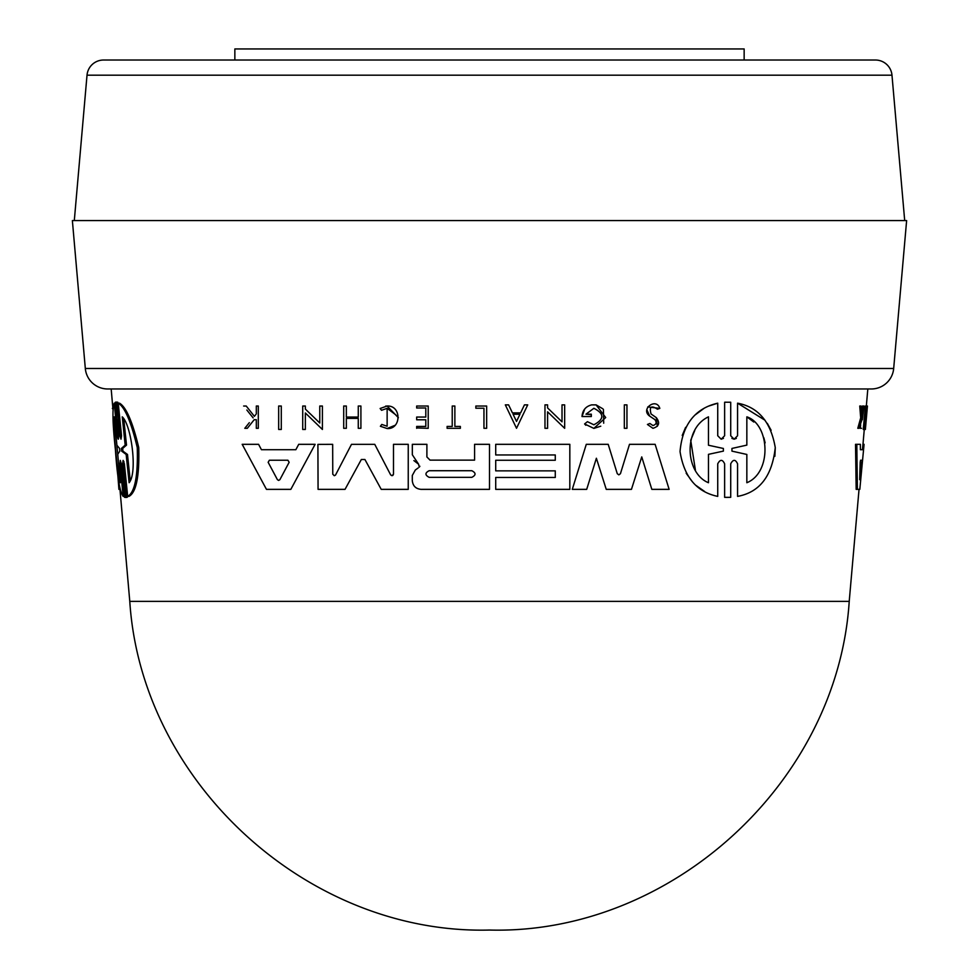 <?xml version="1.0" encoding="UTF-8"?>
<svg xmlns="http://www.w3.org/2000/svg" width="979" height="979" viewBox="0 0 979 979"><rect width="100%" height="100%" fill="white"/><g stroke="black" fill="none" stroke-linecap="round" stroke-linejoin="round"><path stroke-width="1.47" d="M107.678 388.969A22.444 22.444 0 0 1 85.32 368.483L893.68 368.483A22.444 22.444 0 0 1 871.322 388.969L107.678 388.969L111.178 388.969L112.94 409.1M87.021 75.187L891.979 75.187A16.606 16.606 0 0 0 875.434 60.025L103.566 60.025A16.606 16.606 0 0 0 87.021 75.187L74.306 220.569M863.258 429.463L865.399 406.028L867.431 406.028L865.387 429.463L863.258 429.463M861.985 410.85L862.45 406.028L864.016 406.028L862.352 419.71M861.52 428.312L860.296 428.312L860.639 424.788M859.072 428.312L857.8 428.312L860.688 417.886L859.746 406.028L861.018 406.028L861.924 417.886L859.072 428.312L861.961 419.71M864.065 444.319L859.819 489.353L856.172 489.353L855.524 444.319L860.394 444.319L860.37 449.704L862.413 449.704L862.952 444.319L864.065 444.319L863.539 449.704L862.413 449.704M857.384 489.353L856.809 444.319L859.17 444.319M723.469 438.335L721.18 439.204L724.631 435.741L724.631 402.234L725.867 402.173M731.913 438.384L734.14 439.192L736.367 438.372M724.631 435.741L724.631 402.234L730.713 402.234L730.713 435.765L734.14 439.192L737.566 435.765L737.566 403.177L765.088 420.297M767.316 423.369L771.134 430.283M775.27 447.844L774.854 456.324M737.566 435.765L737.566 403.177C758.284 407.068 770.84 421.876 775.258 447.587C772.162 476.063 759.606 492.339 737.566 496.39L737.566 463.813C735.425 459.224 733.136 459.224 730.713 463.813L730.713 482.047M730.713 463.813L730.713 497.332L726.369 497.418M730.713 497.332L724.631 497.344L724.631 463.813C722.453 459.224 720.152 459.237 717.729 463.826L717.729 479.502M704.586 491.47L696.167 485.547M692.557 481.998L686.181 473.236M682.228 435.422L685.63 427.346M695.249 414.851L703.717 408.586M708.661 406.089L717.729 403.177L717.729 435.741L721.18 439.204M624.333 428.312L624.333 404.878L626.952 404.878L626.952 428.312L624.333 428.312L624.333 404.878L626.952 404.878M626.952 423.626L626.952 428.312M651.733 417.495L649.701 416.136L646.789 409.589M647.768 406.921L659.822 408.39L657.423 409.198C651.255 405.122 649.126 406.713 651.047 413.982L656.297 417.629L657.35 426.318M652.944 428.312L647.437 424.458L649.885 423.479L652.944 425.547L649.885 423.479L647.437 424.458L652.944 428.312C659.1 426.391 660.213 422.83 656.297 417.629M508.603 404.878L512.421 412.881L520.608 412.881L524.438 404.878L527.718 404.878L516.52 428.288L505.323 404.878L508.603 404.878L509.594 406.958M552.707 416.773L547.591 411.829L547.591 428.312L544.973 428.312L544.973 404.878L547.591 404.878L547.591 407.925L562.019 421.851L562.019 404.878L564.663 404.878L564.663 416.222M547.591 407.925L562.019 421.851L562.019 404.878L564.663 404.878L564.663 428.312L557.749 421.643M591.634 404.878L596.101 404.878L591.634 404.878C585.699 406.407 582.493 410.287 582.003 416.54L584.744 408.953M600.763 426.195L593.861 428.398L605.695 417.531L596.101 404.878L602.905 408.843M603.431 409.503L603.688 423.209M585.821 425.265L584.598 423.944L587.437 421.68L593.861 424.776C604.447 419.171 604.447 413.676 593.861 408.292L585.968 414.19L591.316 414.655M582.003 416.54L591.316 416.54L591.316 414.19L585.968 414.19L593.861 408.292M495.717 460.252L555.277 460.252L555.277 454.966L495.717 454.966L495.717 444.319L569.827 444.319L569.827 489.353L495.717 489.353L495.717 477.458L555.277 477.458L555.277 470.85L495.717 470.85L495.717 460.252L555.277 460.252M569.827 480.346L569.827 489.353M589.737 479.612L586.702 489.353L572.287 489.353L586.286 444.319L608.204 444.319L617.272 473.701L618.85 474.864L620.429 473.701L629.497 444.319L655.135 444.319L669.134 489.353L651.83 489.353L641.747 456.912L638.944 465.735M634.661 479.257L631.455 489.353L606.246 489.353L596.382 458.245L593.666 466.971M335.43 475.145L334.267 475.708L332.762 474.203L332.664 444.331L332.762 474.203M335.601 474.901L351.498 444.331L374.749 444.331L390.658 474.901L391.992 475.708L393.485 474.203L392.812 475.464M620.429 473.701L618.85 474.864L617.272 473.701L608.204 444.319L586.286 444.319M593.861 428.398L584.598 423.944L587.437 421.68M659.822 408.39C656.383 397.168 639.923 409.161 649.701 416.136L654.767 419.514C657.031 422.426 656.419 424.433 652.944 425.547M381.553 410.287L387.133 408.329L381.553 410.287L380.121 408.488L387.133 406.028L398.38 417.715M395.724 414.79L387.133 408.329L387.133 426.232L381.773 424.445L380.39 426.281L387.133 428.533L380.39 426.281M394.978 425.339L387.133 428.533C401.451 429.536 401.733 405.257 387.133 406.028L385.616 406.126M112.475 403.801L112.879 408.39M123.146 496.39L120.013 463.813L121.237 463.826L124.37 496.39L123.146 496.39C119.781 491.788 117.199 476.259 115.412 449.789C112.609 423.662 112.218 408.121 114.225 403.177L117.333 435.741L118.545 435.741L116.99 419.489M115.412 403.177L114.225 403.177M123.892 461.464L123.892 463.801L122.632 463.813L123.121 460.375L124.37 463.801L127.686 496.39L128.995 496.39C136.265 492.364 139.52 476.088 138.749 447.574C132.581 421.851 126.169 407.056 119.524 403.177L118.251 403.177C124.81 407.068 131.149 421.876 137.256 447.587C138.051 476.063 134.857 492.339 127.686 496.39M123.892 463.801L127.246 497.332L125.838 497.344M893.68 368.483L906.627 220.569L72.373 220.569L85.32 368.483M279.884 479.673L278.648 480.408L279.884 479.673L289.148 462.284L287.912 460.228L289.148 462.284M860.186 462.284L860.553 460.228L862.279 460.228L859.684 479.673L860.186 462.284M121.665 451.135L121.396 448.443L125.177 445.115L122.24 416.846C131.1 424.225 137.88 472.416 129.118 482.733L126.156 454.452L121.665 451.135L122.938 451.135L122.669 448.443L126.511 445.115L125.177 445.115M120.417 482.733C118.545 476.235 116.966 465.245 115.693 449.789C114.237 434.7 113.76 423.723 114.249 416.846L116.893 445.237L119.56 448.468L119.817 451.111L117.749 454.342L120.417 482.733M115.289 428.031L119.524 473.285M744.15 60.025L744.15 48.95L234.85 48.95L234.85 60.025M418.155 467.962L415.61 469.81M412.33 444.319L426.893 444.319L412.33 444.319L412.33 454.77L418.584 464.205L419.269 467.154L419.881 466.249M418.584 464.205L413.909 460.595M412.33 454.77L412.33 450.597M426.893 456.96L426.893 444.319L426.893 456.96L430.05 460.13L474.582 460.13L474.582 444.319L489.5 444.319L489.5 489.353L421.068 489.353C415.769 488.864 412.844 485.939 412.294 480.591L412.294 475.464L415.304 470.03M393.485 450.303L393.485 444.319L408.243 444.319L408.243 489.353L381.223 489.353L364.922 459.506L361.337 459.506L345.036 489.353L318.065 489.353L317.906 444.38L332.664 444.331L317.906 444.38L317.967 458.894M260.585 448.088L261.442 449.704L295.854 449.704L296.992 447.562M306.831 444.319L315.116 444.319L290.836 489.353L266.459 489.353L242.18 444.319L258.578 444.319L261.442 449.704L295.854 449.704L298.717 444.319L315.116 444.319M315.519 418.902L319.766 423.001L319.766 406.028L322.409 406.028L322.409 429.463L318.958 426.122M319.766 409.418L319.766 406.028L321.601 406.028M312.252 419.648L305.35 412.979L305.35 429.463L302.719 429.463L302.719 406.028L305.35 406.028L305.35 409.075L319.766 423.001M302.719 410.715L302.719 406.028L305.35 406.028M346.346 418.388L346.346 428.312L343.702 428.312L343.702 406.028L346.346 406.028L346.346 417.066L358.265 417.066L358.265 406.028L360.908 406.028L360.908 428.312L358.265 428.312L358.265 418.388L346.346 418.388L346.346 428.312M343.702 410.482L343.702 406.028L346.346 406.028L346.346 417.066L358.265 417.066M416.675 417.054L425.804 417.054L416.675 417.054L416.675 419.245M425.804 417.054L425.804 407.998L416.675 407.998L416.675 406.028L428.215 406.028L428.215 428.312L416.675 427.933M416.675 426.428L425.804 426.428L416.675 426.428L416.675 428.312M425.804 425.106L425.804 421.912M246.231 406.028L254.381 416.332L246.231 406.028L243.649 406.028L246.231 406.028M255.715 414.668L254.381 416.332M256.314 407.607L256.314 406.028L258.297 406.028L258.297 428.312L256.314 428.312L256.314 419.71L254.197 419.71L247.32 428.312L254.197 419.71M249.327 422.659L244.799 428.312L247.32 428.312M246.843 410.03L253.133 417.886M452.225 406.028L454.868 406.028L454.868 426.428L460.35 426.428L460.35 428.312L447.109 428.312L447.109 426.428L452.225 426.428L452.225 406.028L454.868 406.028L454.868 426.428L460.35 426.428M475.855 406.028L486.649 406.028L475.855 406.028L475.855 407.79M278.66 410.715L278.66 406.028L281.291 406.028L281.291 429.463L278.66 429.463L278.66 406.028L280.532 406.028M117.798 402.234L115.314 402.234L117.798 402.234L121.115 435.765L119.854 435.765L121.004 439.192L121.531 435.765L118.251 403.177M351.498 444.331L374.749 444.331M361.337 459.506L364.922 459.506M393.485 474.203L393.485 444.319L408.243 444.319L408.243 489.353M391.992 475.708L390.658 474.901M629.497 444.319L655.135 444.319M596.382 458.245L586.702 489.353M641.747 456.912L631.455 489.353M474.582 444.319L489.5 444.319M430.05 460.13L474.582 460.13M495.717 477.458L555.277 477.458M495.717 444.319L569.827 444.319M242.18 444.319L258.578 444.319M322.409 406.028L322.409 429.463L305.35 412.979L305.35 429.463M544.973 428.312L544.973 404.878L547.591 404.878M564.663 428.312L547.591 411.829M512.421 412.881L520.608 412.881M360.908 406.028L360.908 428.312M416.675 419.783L425.804 419.783L425.804 426.428M416.675 406.028L428.215 406.028L428.215 428.312M256.314 413.921L256.314 406.028L258.297 406.028L258.297 428.312M447.109 426.428L452.225 426.428M475.855 408.231L483.956 408.231L483.956 428.312L486.649 428.312L486.649 406.028M281.291 406.028L281.291 429.463M717.729 463.826L717.729 496.39C696.669 491.996 684.113 477.054 680.038 451.552C682.461 424.543 695.029 408.414 717.729 403.177M724.631 497.344L724.631 463.813M737.566 496.39L737.566 463.813M860.37 449.704L863.539 449.704M862.181 413.921L862.915 413.921L862.315 416.332L861.018 406.028M860.688 417.886L861.924 417.886M862.915 413.921L863.674 406.028M864.42 429.463L866.562 406.028L864.628 429.463M117.713 473.787L118.912 489.353L119.964 489.353M112.928 409.198L112.352 408.39M118.251 439.204L115.314 402.234M118.569 435.741C118.545 440.33 118.141 440.33 117.333 435.741M120.013 463.813L120.295 460.363L121.31 463.813L124.59 497.344L125.985 497.332L124.59 497.344M127.246 497.332L125.985 497.332L122.632 463.813M116.538 402.234L119.854 435.765M429.157 477.336C424.898 475.109 424.898 472.894 429.157 470.715L471.829 470.715C476.1 472.918 476.1 475.133 471.829 477.336L429.157 477.336L471.829 477.336M268.148 462.284L277.412 479.673L278.648 480.408L277.412 479.673L268.148 462.284L269.384 460.228L287.912 460.228M516.52 421.435L513.069 414.239L519.959 414.239L516.52 421.435L513.069 414.239M731.949 448.443L746.842 445.115L746.842 416.846C769.751 424.225 772.247 472.416 746.842 482.733L746.842 454.452L731.949 451.135L731.949 448.443L746.842 445.115M708.478 482.733C685.141 473.273 682.852 428.655 708.478 416.846L708.478 445.237L723.383 448.468L723.383 451.111L708.478 454.342L708.478 482.733M746.842 454.452L731.949 451.135M746.842 469.565L746.842 482.733M765.137 442.851L763.828 437.748M753.781 422.022L746.842 416.846M723.383 448.468L708.478 445.237L708.478 437.98M708.478 422.524L708.478 416.846M694.735 430.564L690.807 440.048M690.733 440.33L695.396 470.079M708.478 460.02L708.478 454.342L723.383 451.111M859.978 470.642L860.553 460.228M123.843 419.599L126.511 445.115M126.156 454.452L127.49 454.452L122.938 451.135M127.49 454.452L130.183 480.138M849.221 601.363L129.779 601.363C141.38 782.429 308.091 934.774 489.5 930.05L490.736 930.05L489.5 930.05C670.909 934.774 837.62 782.429 849.221 601.363L859.036 489.353M861.018 462.284L862.169 462.284M121.396 448.443L122.669 448.443M862.976 444.319L864.273 429.463M866.329 406.028L867.822 388.969M891.979 75.187L904.694 220.569M488.264 930.05L489.5 930.05L488.264 930.05M129.779 601.363L119.842 487.983M117.137 402.136L115.889 402.136M126.524 497.43L125.263 497.43"/></g></svg>

